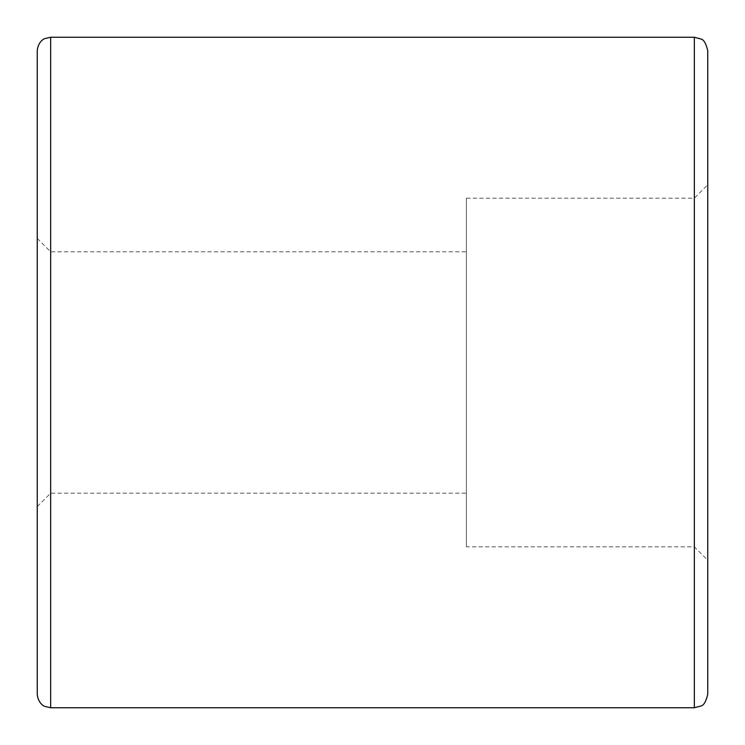 <?xml version="1.0" encoding="UTF-8"?>
<svg xmlns="http://www.w3.org/2000/svg" width="745" height="745" viewBox="0 0 745 745"><rect width="100%" height="100%" fill="white"/><g stroke="black" fill="none" stroke-linecap="round" stroke-linejoin="round"><path stroke-width="0.56" stroke-dasharray="3.73 2.79" d="M37.25 50.66L37.25 694.34M466.37 372.5L466.37 493.19L466.37 372.5M466.37 198.17L466.37 546.83L466.37 198.17L694.34 198.17L694.34 546.83L694.34 198.17L707.75 184.76L707.75 694.34M50.66 37.25L50.66 707.75M37.25 372.5L37.25 506.6L37.25 372.5M707.75 184.76L707.75 560.24L694.34 546.83L466.37 546.83M694.34 37.25L694.34 707.75M37.25 506.6L50.66 493.19L466.37 493.19M37.25 238.4L50.66 251.81L466.37 251.81"/><path stroke-width="1.12" d="M50.66 37.25L50.66 707.75L44.756 706.381C44.849 706.567 38.209 703.978 37.25 694.34L37.25 50.66C38.209 41.022 44.849 38.433 44.756 38.619L50.66 37.25L694.34 37.25L700.98 39.01C703.802 39.662 706.055 43.545 707.75 50.66L707.75 560.24M50.66 707.75L694.34 707.75L700.98 705.99C703.802 705.338 706.055 701.455 707.75 694.34L707.75 50.66M694.34 707.75L694.34 37.25"/></g></svg>
